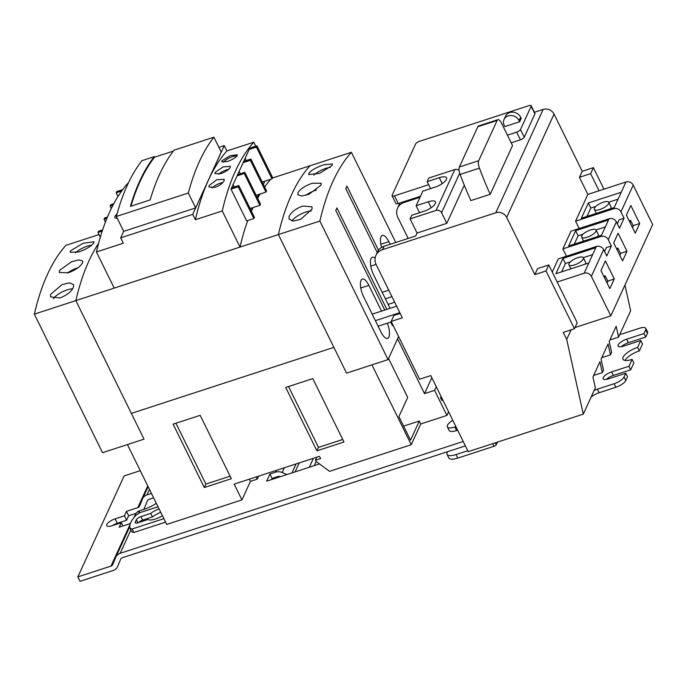 <?xml version="1.0" encoding="UTF-8"?>
<svg xmlns="http://www.w3.org/2000/svg" width="687" height="687" viewBox="0 0 687 687"><rect width="100%" height="100%" fill="white"/><g stroke="black" fill="none" stroke-linecap="round" stroke-linejoin="round"><path stroke-width="1.03" d="M316.149 461.518L314.26 465.649M313.427 458.281L309.322 467.254M280.373 476.692A3.495 3.031 -155.4 0 0 277.814 476.572L272.095 478.435L269.922 474.013L275.633 472.149A8.742 7.574 24.6 0 1 282.177 472.519L286.943 474.554M319.481 463.94L266.633 481.166L269.922 474.013M272.095 478.435L271.58 479.56M156.31 503.305A17.484 5.968 153.8 0 1 144.176 509.273L139.701 510.733A8.742 7.574 -155.4 0 0 135.382 514.46A8.742 7.574 -155.4 0 0 135.287 514.675M465.374 445.889L122.372 557.715A3.495 3.031 -155.4 0 0 120.646 559.209A3.495 3.031 -155.4 0 0 120.611 559.295L117.589 566.552A8.742 7.574 24.6 0 1 117.494 566.766A8.742 7.574 24.6 0 1 113.175 570.502L80.027 581.305L77.846 576.882L111.002 566.079A3.495 3.031 -155.4 0 0 112.728 564.585A3.495 3.031 -155.4 0 0 112.762 564.499L115.785 557.234A8.742 7.574 24.6 0 1 115.88 557.02A8.742 7.574 24.6 0 1 120.199 553.293L463.201 441.466M126.485 511.351L128.658 515.774L126.606 520.239L124.433 515.817L126.485 511.351L137.769 507.676A3.495 3.031 -155.4 0 0 139.495 506.182A3.495 3.031 -155.4 0 0 139.53 506.096L142.553 498.831A8.742 7.574 24.6 0 1 142.647 498.616A8.742 7.574 24.6 0 1 146.966 494.889L151.441 493.429A17.484 5.968 153.8 0 1 151.449 493.429L153.622 497.852A17.484 5.968 -26.2 0 0 153.622 497.852L149.139 499.312A3.495 3.031 -155.4 0 0 147.413 500.806A3.495 3.031 -155.4 0 0 147.379 500.892L144.356 508.148A8.742 7.574 24.6 0 1 144.261 508.363A8.742 7.574 24.6 0 1 143.635 509.453M130.315 523.58L119.22 527.195L121.264 522.73L122.879 526.002M140.251 470.664L124.124 475.919L77.846 576.882M136.017 513.378L128.658 515.774M121.264 522.73L111.972 525.761A7.617 2.602 153.8 0 1 106.725 525.667A7.617 2.602 153.8 0 1 106.811 524.507A7.617 2.602 153.8 0 1 115.141 518.848L124.433 515.817M126.606 520.239L117.322 523.271A7.617 2.602 -26.2 0 0 112.428 525.607M441.509 397.378L440.487 397.704L441.054 396.468M442.875 400.16L441.861 400.495L440.487 397.704M431.831 377.704L424.523 393.634L434.588 390.353L446.928 415.429L448.594 411.788M436.262 386.712L434.588 390.353M403.604 426.129L419.31 421.011L420.762 423.956L411.247 444.712L371.95 364.857L346.557 373.135L388.052 359.602L398.615 336.57L397.567 338.846L424.523 393.634M388.559 358.511L407.7 397.421L398.915 416.597L410.525 440.178L419.31 421.011M446.928 415.429L420.762 423.956M288.54 386.523L318.485 447.383L342.736 439.474M175.924 423.244L205.868 484.095L230.128 476.185M316.913 457.147L315.479 460.29L316.046 461.432L329.597 471.334L411.247 444.712M256.174 476.95L257.256 479.148L250.437 481.372L241.944 499.904L234.181 484.12L319.464 456.314L320.597 458.615L315.479 460.29M388.052 359.602L319.876 221.042L278.381 234.576L333.882 347.364L131.346 413.394L333.882 347.364L346.557 373.135L278.381 234.576A455.18 165.344 -108.1 0 1 291.494 194.825A455.18 165.344 -108.1 0 1 309.897 165.807A455.18 165.344 71.9 0 0 291.494 194.825A455.18 165.344 71.9 0 0 278.381 234.576L75.845 300.605L144.03 439.165L127.413 444.575L166.709 524.439L241.944 499.904M285.723 387.442L312.791 378.623L343.972 441.99L316.905 450.818L285.723 387.442M318.485 447.383L316.905 450.818M173.107 424.154L200.183 415.334L231.364 478.71L204.297 487.53L173.107 424.154M205.868 484.095L204.297 487.53M250.437 481.372L249.364 479.174M257.256 479.148L258.63 476.151M162.424 515.731A11.696 3.993 153.8 0 1 147.937 519.544L138.113 522.747A4.131 1.408 153.8 0 1 135.27 522.704A4.131 1.408 153.8 0 1 135.313 522.068L136.404 519.698A4.131 1.408 153.8 0 1 140.921 516.633L150.736 513.429A11.696 3.993 153.8 0 1 159.04 508.844M160.758 512.33A11.696 3.993 -26.2 0 0 152.454 516.916L150.736 513.429M152.454 516.916L142.63 520.119A4.131 1.408 -26.2 0 0 138.491 522.627M163.867 518.651L132.179 528.981L130.152 528.483A40.602 13.86 153.8 0 1 136.344 514.984L139.616 512.76L158.019 506.766M130.152 528.483L131.87 531.97L133.896 532.468L132.179 528.981M133.896 532.468L165.576 522.137M88.966 260.854A455.18 165.344 71.9 0 0 75.845 300.605L144.03 439.165L102.526 452.69L34.35 314.131L75.845 300.605A455.18 165.344 71.9 0 1 88.966 260.854A455.18 165.344 71.9 0 1 98.585 243.318A455.18 165.344 71.9 0 0 88.966 260.854M319.876 221.042A455.18 165.344 -108.1 0 1 332.989 181.291A455.18 165.344 -108.1 0 1 351.392 152.282L272.413 178.027M53.466 298.69A12.993 4.44 153.8 0 1 72.71 288.763M75.407 252.842A12.993 4.44 153.8 0 1 91.74 245.165M67.36 273.065A12.993 4.44 153.8 0 1 77.966 267.784M50.537 294.448L61.959 284.667L69.396 282.829L73.492 284.538L73.552 286.943C71.62 291.494 67.103 295.152 60.001 297.918L50.615 296.913L50.537 294.448M82.5 262.958C80.199 266.805 75.493 270.077 68.365 272.756L59.34 272.473L59.477 270.463L71.474 261.816L78.842 259.866L82.663 261L82.5 262.958M70.546 250.789L83.093 243.284L93.956 241.772L93.569 243.284C90.942 246.418 86.038 249.295 78.868 251.914L70.186 252.344L70.546 250.789M99.022 234.559L65.866 245.362A455.18 165.344 71.9 0 0 47.463 274.379A455.18 165.344 71.9 0 0 34.35 314.131M313.882 175.091A12.993 4.44 153.8 0 1 330.215 167.413M291.941 220.939A12.993 4.44 153.8 0 1 311.185 211.012M305.835 195.314A12.993 4.44 153.8 0 1 316.449 190.041M387.348 323.191A12.589 4.569 -108.1 0 1 387.554 338.382A12.589 4.569 -108.1 0 1 381.036 332.122L363.629 296.741A12.589 4.569 -108.1 0 1 362.341 279.077A12.589 4.569 -108.1 0 1 368.859 285.337L381.534 311.108M390.079 308.326L373.634 274.912A12.589 4.569 -108.1 0 1 372.345 257.239A12.589 4.569 -108.1 0 1 375.111 258.183M381.508 247.475A12.589 4.569 -108.1 0 1 382.358 235.409A12.589 4.569 -108.1 0 1 388.868 241.669L390.173 244.306M392.809 324.779L392.423 325.612L390.697 322.1M392.2 323.534L391.513 323.757M384.772 310.052L335.771 210.471L336.931 207.938L386.85 309.373M377.223 252.541L345.776 188.633L346.935 186.1L378.494 250.24M332.044 165.533L319.644 173.339L308.669 174.592L309.03 173.038C311.709 170.007 316.664 167.242 323.886 164.717L332.431 164.021L332.044 165.533M351.392 152.282L395.772 242.477M297.96 192.712C300.305 188.968 305.071 185.808 312.242 183.231L321.138 183.249L320.975 185.207L309.133 194.155L301.73 196.044L297.823 194.722L297.96 192.712M312.035 209.2L300.76 219.29L293.289 221.068L289.098 219.162L289.012 216.706C290.996 212.257 295.573 208.711 302.727 206.057L311.975 206.787L312.035 209.2M154.274 156.636L141.951 160.646A455.18 165.344 71.9 0 0 116.369 216.474L188.315 193.021A455.18 165.344 -108.1 0 1 213.897 137.194L174.026 150.195A455.18 165.344 71.9 0 0 150.144 199.917L130.393 206.358A455.18 165.344 -108.1 0 1 154.274 156.636L154.566 157.22L173.322 151.106M130.908 206.186A455.18 165.344 -108.1 0 1 154.566 157.22M100.311 237.178L97.992 232.472L98.567 231.218L102.612 229.905M105.429 222.03L104.055 219.239L106.906 218.311M104.055 219.239L104.63 217.994L107.421 217.083M111.328 208.479L110.118 206.014L113.072 205.052M110.118 206.014L110.693 204.769L113.759 203.773M118.001 196.499L116.18 192.798L121.719 190.986M116.18 192.798L116.747 191.544L122.741 189.595M117.46 218.689L114.866 217.736L114.918 216.336L117.134 213.657M213.897 137.194L221.223 152.076L195.64 207.903L188.315 193.021M116.369 216.474L123.694 231.356L195.64 207.903M97.992 232.472L102.217 231.09M254.422 217.29L238.775 185.507L238.209 186.752L253.847 218.543L254.422 217.29M238.775 185.507L231.588 187.852L237.075 175.872L244.271 173.528L259.909 205.31L252.713 207.654L251.253 210.849M233.048 184.657L234.198 187.001M250.094 208.513L252.713 207.654M259.909 205.31L260.476 204.065L244.838 172.282L244.271 173.528M244.838 172.282L237.642 174.627L243.138 162.647L250.334 160.303L265.972 192.085L258.776 194.438L257.307 197.624M239.11 171.432L240.261 173.777M256.157 195.288L258.776 194.438M265.972 192.085L266.539 190.84L250.901 159.058L250.334 160.303M250.901 159.058L243.705 161.402L249.201 149.431L256.388 147.078L272.026 178.869L264.839 181.213L263.37 184.408M245.173 158.216L246.324 160.552M262.219 182.064L264.839 181.213M272.026 178.869L272.602 177.615L256.964 145.833L256.388 147.078M212.043 187.98A8.519 2.911 153.8 0 1 222.88 182.544M128.332 183.094L127.945 183.214A455.18 165.344 71.9 0 0 109.542 212.231A455.18 165.344 71.9 0 0 96.429 251.983L114.197 288.093L240.021 247.08A455.18 165.344 -108.1 0 1 247.758 220.527M123.66 231.304L120.663 237.848L123.308 243.215L96.429 251.983M223.481 162.312A8.519 2.911 153.8 0 1 229.759 157.718A8.519 2.911 153.8 0 1 236.929 155.992M218.664 174.215A8.519 2.911 153.8 0 1 228.591 169.371M224.254 145.592L192.729 214.353L195.374 219.72A455.18 165.344 -108.1 0 1 208.496 179.968A455.18 165.344 -108.1 0 1 226.89 150.96L224.254 145.592L218.887 147.336M120.663 237.848L192.729 214.353M257.651 198.32A455.18 165.344 -108.1 0 1 260.124 193.992M264.658 187.01A455.18 165.344 -108.1 0 1 270.661 179.307M251.425 211.21A455.18 165.344 -108.1 0 1 253.039 207.551M249.201 149.431L249.767 148.186L256.964 145.833M243.138 162.647L243.705 161.402M237.075 175.872L237.642 174.627M253.847 218.543L246.65 220.888L231.012 189.105L231.588 187.852M231.012 189.105L238.209 186.752M209.046 185.645L216.774 179.719L224.194 179.35L224.134 180.724C222.691 183.377 219.634 185.584 214.962 187.345L208.994 187.044L209.046 185.645M255.753 146.228L253.769 142.192A455.18 165.344 71.9 0 0 235.366 171.209A455.18 165.344 71.9 0 0 222.253 210.961L240.021 247.08M222.253 210.961L195.374 219.72M221.978 160.724L230.154 155.709L237.307 154.781L237.067 155.803C235.358 157.89 232.146 159.788 227.449 161.497L221.755 161.763L221.978 160.724M215.108 172.42L223.06 166.941L230.343 166.297L230.197 167.499C228.616 169.869 225.482 171.922 220.802 173.656L214.971 173.639L215.108 172.42M253.769 142.192L226.89 150.96M519.664 121.754L504.799 126.597L504.224 125.42A8.39 7.274 24.6 0 1 504.026 119.504A8.39 7.274 24.6 0 1 511.403 115.536A8.39 7.274 24.6 0 1 519.089 120.569L519.664 121.754L521.201 118.396L520.626 117.211A8.39 7.274 -155.4 0 0 512.949 112.179A8.39 7.274 -155.4 0 0 505.563 116.137L504.026 119.504M430.594 188.616L427.168 181.651L439.302 177.693A10.485 3.581 153.8 0 1 446.533 177.813A10.485 3.581 153.8 0 1 434.948 187.199L422.806 191.158L416.124 205.731L428.267 201.772A10.485 3.581 153.8 0 1 435.498 201.901A10.485 3.581 153.8 0 1 423.905 211.287L411.771 215.237L410.105 218.878L417.069 233.03L415.712 235.976L384.05 246.298A13.285 11.516 -155.4 0 0 377.481 251.966L375.926 255.358A13.285 11.516 24.6 0 1 382.496 249.69L495.774 212.764A8.39 7.274 24.6 0 1 506.688 217.41L534.829 274.611L537.595 268.591L548.767 264.942L577.209 322.735L574.444 328.755L563.263 332.396L566.715 339.412L571.103 329.837M479.44 168.152A6.99 2.542 -108.1 0 1 478.693 160.706L497.156 120.423A6.99 2.542 -108.1 0 1 497.886 119.675A6.99 2.542 -108.1 0 1 501.51 123.153L512.536 145.558L490.2 194.284A160.26 58.215 -108.1 0 1 479.44 168.152L460.118 174.446A6.99 2.542 -108.1 0 1 459.371 167.01L477.834 126.726A6.99 2.542 -108.1 0 1 478.564 125.97L497.886 119.675M459.114 170.385A4.199 3.633 -155.4 0 0 454.846 169.534L428.834 178.01L427.168 181.651M464.283 185.172L446.79 223.335L441.569 212.721A4.199 3.633 -155.4 0 0 436.116 210.394L410.105 218.878M428.662 184.691L394.484 195.838A3.495 1.194 153.8 0 1 392.071 195.795A3.495 1.194 153.8 0 1 392.114 195.263L415.644 143.927A3.495 1.194 153.8 0 1 419.465 141.333L528.775 105.695A3.495 1.194 153.8 0 1 531.188 105.738A3.495 1.194 153.8 0 1 531.154 106.27L520.471 129.56A3.495 1.194 153.8 0 1 516.65 132.153L507.418 135.167M392.071 195.795L395.841 203.464A3.495 1.194 -26.2 0 0 398.254 203.507L404.617 201.428L404.128 202.485L419.98 197.324M419.559 212.704L416.124 205.731M490.2 194.284L470.878 200.587A160.26 58.215 -108.1 0 1 460.118 174.446M531.188 105.738L534.958 113.398A3.495 1.194 153.8 0 1 534.924 113.939L524.25 137.228A3.495 1.194 153.8 0 1 520.42 139.822L511.197 142.827M446.79 223.335L417.069 233.03M420.47 196.259L404.617 201.428M591.052 397.189A9.086 3.1 -26.2 0 1 599.133 392.715L615.853 387.262A9.086 3.1 153.8 0 0 625.797 380.521L627.523 376.751L625.78 373.213L624.054 376.983A9.086 3.1 153.8 0 1 614.118 383.724L597.389 389.177A9.086 3.1 -26.2 0 0 594.109 390.525L583.28 414.141L566.715 339.412M624.938 285.053L630.649 310.799L619.82 334.414A9.086 3.1 -26.2 0 0 622.808 333.719L639.537 328.266A9.086 3.1 153.8 0 1 645.797 328.377L647.54 331.915A9.086 3.1 153.8 0 1 647.437 333.298L645.711 337.077L643.968 333.538L626.63 339.189A7.694 2.628 -26.2 0 0 618.128 346.068A7.694 2.628 -26.2 0 0 623.427 346.162L640.773 340.503L642.517 344.041L639.374 350.885L637.639 347.347A13.285 4.534 -26.2 0 0 622.954 359.241A13.285 4.534 -26.2 0 0 632.117 359.395L633.861 362.934L630.718 369.778L628.983 366.24L611.636 371.89A7.694 2.628 -26.2 0 0 603.134 378.769A7.694 2.628 -26.2 0 0 608.442 378.863L625.78 373.213M630.718 369.778L613.379 375.428A7.694 2.628 -26.2 0 0 606.346 379.387M632.117 359.395L628.983 366.24M639.374 350.885A13.285 4.534 -26.2 0 0 625.007 360.426M640.773 340.503L637.639 347.347M645.711 337.077L628.365 342.727A7.694 2.628 -26.2 0 0 621.34 346.686M645.797 328.377A9.086 3.1 153.8 0 1 645.694 329.76L643.968 333.538M557.183 282.031L584.105 273.254A5.59 4.852 24.6 0 1 591.378 276.354L610.82 315.865L652.65 224.597L633.208 185.095A5.59 4.852 -155.4 0 0 625.934 181.995L587.84 194.412L579.433 177.298L590.614 173.648L599.038 190.763M590.614 173.648L593.379 167.628L603.967 189.157M400.178 313.392L393.934 315.427L391.169 321.447L419.602 379.233L430.783 375.591L468.216 451.651L583.28 414.141M579.433 177.298L582.198 171.278L554.048 114.076A8.39 7.274 -155.4 0 0 543.134 109.422L534.409 112.273M534.829 274.611L546.01 270.961L574.444 328.755M546.01 270.961L548.767 264.942M497.465 442.119L496.263 444.738A2.095 0.713 153.8 0 1 493.97 446.301L457.74 458.109A12.933 4.414 153.8 0 1 448.817 457.954L447.082 454.425A12.933 4.414 153.8 0 1 447.666 451.66M467.761 450.741L455.996 454.571A12.933 4.414 153.8 0 1 447.082 454.425M455.919 426.661L454.828 427.013A10.837 3.701 153.8 0 1 447.357 426.893L449.1 430.431A10.837 3.701 -26.2 0 0 456.572 430.551L457.662 430.199M447.357 426.893A10.837 3.701 153.8 0 1 452.767 420.272M594.109 390.525L595.346 387.82L592.941 376.974L599.914 361.766L602.319 372.612L593.645 375.437M602.319 372.612L603.478 370.078L601.073 359.232L608.047 344.015L610.451 354.87L611.61 352.328L609.206 341.482L616.179 326.273L618.583 337.119L609.91 339.945M610.451 354.87L601.778 357.695M619.82 334.414L618.583 337.119M593.379 167.628L582.198 171.278M408.164 238.441L397.876 217.53A13.285 11.516 24.6 0 1 397.567 208.152A13.285 11.516 24.6 0 1 404.128 202.485M391.169 321.447L402.35 317.798L376.236 264.735A13.285 11.516 24.6 0 1 375.926 255.358M608.699 203.524A8.038 2.748 -26.2 0 0 608.785 202.296A8.038 2.748 -26.2 0 0 601.803 202.734A8.038 2.748 -26.2 0 0 594.453 208.17A8.038 2.748 -26.2 0 0 594.358 209.398A8.038 2.748 -26.2 0 0 601.34 208.96A8.038 2.748 -26.2 0 0 608.699 203.524M595.99 231.253A8.038 2.748 -26.2 0 0 596.076 230.025A8.038 2.748 -26.2 0 0 589.102 230.463A8.038 2.748 -26.2 0 0 581.743 235.899A8.038 2.748 -26.2 0 0 581.649 237.127A8.038 2.748 -26.2 0 0 588.63 236.689A8.038 2.748 -26.2 0 0 595.99 231.253M608.785 202.296L610.992 206.778A8.038 2.748 153.8 0 1 610.898 208.006A8.038 2.748 153.8 0 1 610.425 208.779M596.076 230.025L598.283 234.507A8.038 2.748 153.8 0 1 598.197 235.735A8.038 2.748 153.8 0 1 597.716 236.508M586.999 216.422L590.837 208.041L595.818 206.418M608.734 202.21L618.06 199.17M574.289 244.143L578.128 235.77L583.108 234.147M596.033 229.93L605.35 226.89M575.637 230.695L608.527 219.977L601.511 235.272L568.621 245.998L575.637 230.695L578.128 235.77M588.347 202.974L621.237 192.248L614.221 207.543L581.331 218.268L588.347 202.974L590.837 208.041M587.84 194.412L575.577 221.18L613.663 208.762A5.59 4.852 24.6 0 1 620.945 211.862L624.079 218.226L619.124 219.84L617.312 223.799M624.079 218.226L619.494 228.23L616.359 221.867A5.59 4.852 -155.4 0 0 609.077 218.758L570.991 231.184L562.868 248.9L600.953 236.483A5.59 4.852 24.6 0 1 608.235 239.591L611.37 245.955L606.784 255.959L603.65 249.596A5.59 4.852 -155.4 0 0 596.368 246.487L558.282 258.905L552.262 272.043M605.402 260.923L614.281 278.965L609.841 288.652L600.962 270.609L605.402 260.923M607.755 281.095L614.281 278.965M618.111 233.194L626.991 251.244L622.551 260.923L613.671 242.88L618.111 233.194M620.464 253.366L626.991 251.244M630.821 205.473L639.7 223.515L635.26 233.194L626.381 215.151L630.821 205.473M633.174 225.637L639.7 223.515M579.184 228.505L575.577 221.18M566.474 256.234L562.868 248.9M604.603 251.528L606.415 247.569L611.37 245.955M610.82 315.865L575.002 327.544M588.802 263.001L555.92 273.718L562.928 258.424L595.818 247.706L584.105 273.254M562.928 258.424L565.427 263.499L570.399 261.876M561.58 271.872L565.427 263.499M583.323 257.659L592.641 254.619M583.375 257.754A8.038 2.748 -26.2 0 0 576.393 258.183A8.038 2.748 -26.2 0 0 569.034 263.628A8.038 2.748 -26.2 0 0 568.939 264.856A8.038 2.748 -26.2 0 0 575.921 264.418A8.038 2.748 -26.2 0 0 583.28 258.982A8.038 2.748 -26.2 0 0 583.375 257.754L585.573 262.236A8.038 2.748 153.8 0 1 585.487 263.464A8.038 2.748 153.8 0 1 585.006 264.237M394.69 302.228L388.129 304.367M617.098 249.836L617.888 248.119L620.61 253.666L619.829 255.375M617.888 248.119L616.479 248.582M385.398 298.819L391.959 296.681M388.756 290.18L382.204 292.318M604.388 277.565L605.178 275.848L607.901 281.395L607.119 283.104M605.178 275.848L603.77 276.303M391.384 321.877L378.125 326.196M375.394 320.657L399.834 312.688M396.631 306.187L372.191 314.148M629.807 222.107L630.589 220.39L633.32 225.937L632.538 227.655M630.589 220.39L629.189 220.853M299.231 462.909L295.118 471.883M296.08 463.94L291.966 472.914M284.349 467.761L282.177 472.519M276.466 470.337L275.633 472.149M139.701 510.733L138.396 513.593M130.882 529.978L120.199 553.293M149.474 489.41L146.966 494.889M129.998 524.619L111.002 566.079M147.748 485.898L137.769 507.676M117.322 523.271L115.141 518.848M142.63 520.119L140.921 516.633M137.932 522.807L136.404 519.698M135.794 523.047L135.313 522.068M360.769 287.973L368.859 285.337M370.774 266.135L376.081 264.409M380.787 244.306L388.868 241.669M520.626 117.211L519.089 120.569M439.302 177.693L442.222 183.618M428.267 201.772L431.178 207.706M459.371 167.01L478.693 160.706M477.834 126.726L497.156 120.423M436.116 210.394L454.846 169.534M441.569 212.721L459.697 173.184M398.254 203.507L394.484 195.838M520.42 139.822L516.65 132.153M524.25 137.228L520.471 129.56M534.924 113.939L531.154 106.27M599.133 392.715L597.389 389.177M615.853 387.262L614.118 383.724M625.797 380.521L624.054 376.983M613.379 375.428L611.636 371.89M628.365 342.727L626.63 339.189M647.437 333.298L645.694 329.76M384.05 246.298L382.496 249.69M543.134 109.422L495.774 212.764M496.263 444.738L495.318 442.814M493.97 446.301L492.682 443.673M457.74 458.109L455.996 454.571M456.572 430.551L454.828 427.013M554.048 114.076L506.688 217.41M601.511 235.272L600.953 236.483M609.077 218.758L608.527 219.977M614.221 207.543L613.663 208.762M625.934 181.995L621.237 192.248M633.208 185.095L620.945 211.862M616.359 221.867L608.235 239.591M603.65 249.596L591.378 276.354M596.368 246.487L595.818 247.706M135.382 514.46L133.913 517.672M129.766 526.714L115.88 557.02M148.126 486.662L142.647 498.616M399.954 202.948L397.567 208.152M594.358 209.398L596.316 213.382M581.649 237.127L583.606 241.111M568.939 264.856L570.906 268.832"/></g></svg>
